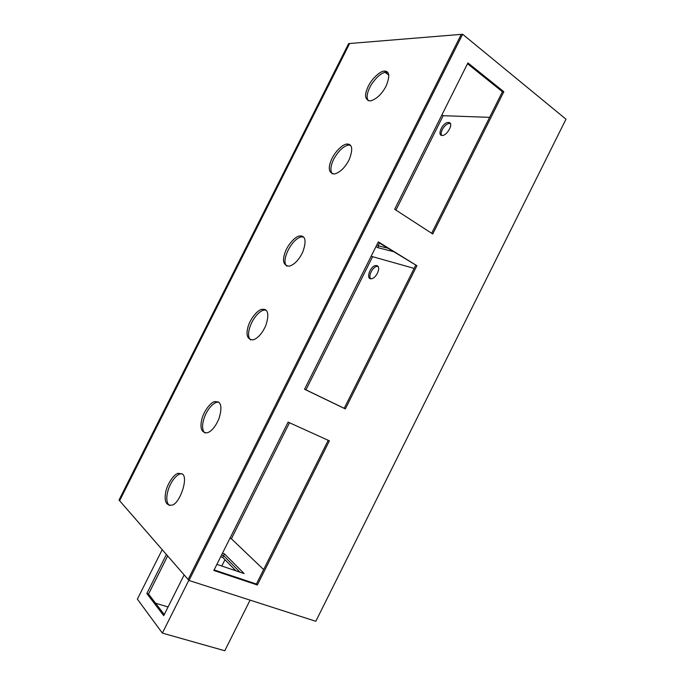 <?xml version="1.0" encoding="UTF-8"?>
<svg xmlns="http://www.w3.org/2000/svg" width="685" height="685" viewBox="0 0 685 685"><rect width="100%" height="100%" fill="white"/><g stroke="black" fill="none" stroke-linecap="round" stroke-linejoin="round"><path stroke-width="1.03" d="M462.649 34.25L461.262 34.361L188.135 579.493L461.262 34.361L349.615 43.506L119.618 500.735L349.615 43.506L348.639 43.592L119.019 500.041L188.992 580.469L315.819 621.286L565.981 119.19L462.649 34.25L188.992 580.469M235.888 570.793L222.719 557.427L223.61 555.655L239.981 572.18L223.61 555.655L224.492 553.891L244.117 573.576L216.888 564.363M223.61 555.655L221.597 554.961L223.61 555.655M222.488 553.189L224.492 553.891M393.301 251.592L377.786 247.645L378.668 245.898L387.778 248.184M377.786 247.645L375.996 246.549M376.878 244.793L378.668 245.898M441.996 135.476C436.722 135.373 442.878 121.836 448.521 122.495C454.48 122.452 447.142 135.964 442.048 135.484L441.996 135.476M450.233 123.497L449.771 123.428C445.413 123.223 439.701 131.443 441.568 135.416M370.311 278.718C365.918 277.759 370.979 265.215 375.971 265.575C381.913 265.215 376.998 278.187 371.261 278.812L370.311 278.718M377.949 266.405L377.289 266.371C373.154 266.259 368.085 275.344 370.594 278.786M303.506 236.984L301.177 236.924C291.253 239.142 280.525 261.567 286.929 266.182M301.828 236.017C305.733 237.301 306.075 242.567 302.864 251.806C299.148 259.666 294.636 264.461 289.335 266.191C283.744 265.694 282.203 261.464 284.72 253.484C286.775 246.069 294.815 236.419 299.568 235.983L301.828 236.017M181.987 473.695L179.812 473.969C169.897 478.395 162.713 500.221 169.443 505.496M182.338 473.977C188.837 477.642 179.419 504.725 171.644 505.162C166.078 505.581 164.092 501.266 165.693 492.232C166.755 485.614 172.877 474.825 178.074 473.292L182.338 473.977M350.54 145.306L348.382 145.126C343.605 146.059 338.818 150.537 334.04 158.56C330.581 165.402 329.999 170.514 332.268 173.887M348.006 144.047C352.433 144.792 352.869 149.895 349.307 159.365C345.291 167.363 340.359 172.243 334.52 174.024C329.091 173.245 327.892 168.895 330.932 160.949C333.732 153.003 342.5 144.064 346.833 144.081L348.006 144.047M265.968 310.099L263.597 310.142C253.518 313.225 244.22 335.102 250.719 339.957M264.958 309.449C268.469 311.136 268.734 316.53 265.754 325.623C262.235 333.432 258.031 338.167 253.142 339.854C247.499 339.614 245.761 335.41 247.927 327.25C249.545 320.169 256.969 310.082 261.944 309.286L264.958 309.449M218.703 402.146L216.4 402.335C206.348 406.265 198.402 427.911 205.038 433.031M218.489 401.992C221.546 404.15 221.7 409.716 218.96 418.672C215.629 426.472 211.768 431.173 207.384 432.792C201.741 432.92 199.832 428.682 201.647 420.085C202.897 413.32 209.55 402.797 214.696 401.573L218.489 401.992M387.856 72.464L385.929 72.216C381.442 72.704 376.476 76.985 371.039 85.06C367.066 92.235 366.132 97.467 368.247 100.755M384.645 71.077C389.525 71.351 390.013 76.335 386.126 86.036C381.793 94.222 376.51 99.197 370.268 100.96C365.036 100.001 364.197 95.472 367.759 87.372C371.321 78.963 380.509 70.752 384.422 71.094L384.645 71.077M385.081 72.336L388.84 75.144M441.962 114.78L443.186 115.697L489.612 117.349M443.186 115.697L395.939 210.098M379.439 243.047L378.163 245.59M289.49 422.739L231.402 538.77L229.963 538.256M231.402 538.77L263.631 569.577M371.133 256.267L414.134 268.392M372.434 257.046L305.947 389.851M257.354 584.99L213.831 570.468L288.102 422.114L329.382 440.84L257.354 584.99L256.404 584.04L328.226 440.309M214.114 569.911L256.404 584.04M416.891 265.712L345.343 408.911L304.551 389.251L378.325 241.899L416.891 265.712L378.154 242.25M304.585 389.2L344.221 408.303L415.641 265.378M345.343 408.911L344.221 408.303M503.826 91.722L432.74 233.987L394.663 209.267L467.932 62.909L503.826 91.722L502.422 91.722L467.512 63.739M431.67 233.294L502.422 91.722M222.719 557.427L220.707 556.734M184.145 574.895L163.724 615.652L146.821 593.518L148.551 594.041L164.263 614.556M146.821 593.518L166.395 554.499M167.654 555.955L148.551 594.041M221.803 566.024L224.963 559.705M168.065 606.97L155.581 603.22M162.191 549.67L137.368 599.144L162.362 633.103L188.829 580.281M250.076 600.128L224.783 650.75L162.362 633.103M448.521 122.495L449.771 123.428M375.979 265.575L377.298 266.371M301.169 236.924L299.568 235.983M179.821 473.969L178.074 473.292M348.382 145.126L346.833 144.081M263.597 310.142L261.944 309.286M216.4 402.335L214.696 401.573M385.929 72.216L384.422 71.094"/></g></svg>
